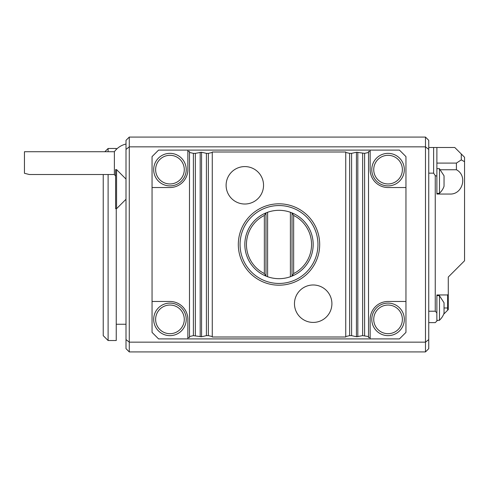 <?xml version="1.0" encoding="UTF-8"?>
<svg xmlns="http://www.w3.org/2000/svg" width="489" height="489" viewBox="0 0 489 489"><rect width="100%" height="100%" fill="white"/><g stroke="black" fill="none" stroke-linecap="round" stroke-linejoin="round"><path stroke-width="0.73" d="M238.314 244.5A40.691 40.691 0 0 1 299.347 209.261A40.691 40.691 0 0 1 299.347 279.739A40.691 40.691 0 0 1 238.314 244.5M448.272 294.305L448.272 309.604L447.624 310.252L447.624 294.953L448.272 294.305L448.272 277.049L464.55 260.778L464.55 157.262L461.292 154.004L461.292 159.879L464.55 161.718M436.83 321.047L436.879 320.332L436.83 321.047L435.253 322.624L428.743 322.624M436.879 320.332L436.83 312.807L435.253 311.23L435.253 175.594L436.879 176.211L436.885 147.495L454.782 147.495L461.292 154.004M436.885 163.088L456.414 163.088L461.292 159.879M436.885 159.243L436.885 147.495L433.627 147.495L433.627 173.161L435.253 175.594M436.879 313.522L436.83 312.807M436.879 176.211L436.879 194.047L449.904 194.047C462.71 194.671 467.814 175.612 456.414 169.75L440.43 169.75M456.414 169.75L456.414 163.088M447.624 294.953L436.879 294.953L436.879 312.789M436.879 320.998L437.533 320.344M443.657 314.219L447.624 310.252M435.253 311.23L428.743 311.23M428.743 173.161L433.627 173.161M428.743 147.495L433.627 147.495M436.879 193.393L439.483 193.393L439.483 168.656L436.879 168.656M439.483 193.228A16.498 16.498 0 0 0 444.043 186.23L444.043 175.814L439.483 168.815M436.879 320.344L439.483 320.344L439.483 295.607L436.879 295.607M439.483 320.185A16.498 16.498 0 0 0 444.043 313.186L444.043 302.77L439.483 295.772M428.743 149.432L428.743 348.663L425.485 351.921L425.485 137.079L428.743 140.337L428.743 149.432L425.485 146.847L129.267 146.847L129.267 342.153L425.485 342.153L428.743 339.568M126.009 339.568L129.267 342.153L129.267 351.921L126.009 348.663L126.009 140.337L129.267 137.079L129.267 146.847L126.009 149.432M425.485 351.921L129.267 351.921M425.485 137.079L129.267 137.079M345.735 152.452L345.735 337L212.275 337L212.275 336.548L208.369 335.643L206.413 335.643L206.413 153.357L208.369 153.357L212.275 152.452L212.275 152L345.735 152L345.735 152.452L349.641 153.357L351.597 153.357L356.438 152.238L364.617 153.357L368.523 152.452L368.523 151.474L370.149 151.474L370.149 150.099L158.564 150.099L152.055 156.608L152.055 301.468L169.958 301.468A17.904 17.904 0 0 1 187.862 319.372L187.862 338.901L158.564 338.901L152.055 332.392L152.055 301.468M370.149 150.099L399.446 150.099L405.956 156.608L405.956 301.468L388.052 301.468A17.904 17.904 0 0 0 370.149 319.372L370.149 337.526L368.523 337.526L368.523 336.548L362.661 335.643L362.661 153.357M187.862 338.901L399.446 338.901L405.956 332.392L405.956 301.468M206.413 335.643L201.572 336.762L193.393 335.643L189.487 336.548L189.487 337.526L187.862 337.526M193.393 335.643L193.393 153.357L189.487 152.452L189.487 151.474L187.862 151.474L187.862 169.628A17.904 17.904 0 0 1 169.958 187.531L152.055 187.531M187.862 150.099L187.862 151.474M193.393 153.357L195.349 153.357L195.349 335.643M206.413 153.357L201.572 152.238L195.349 153.357M405.956 187.531L388.052 187.531A17.904 17.904 0 0 1 370.149 169.628L370.149 151.474M370.149 338.901L370.149 337.526M351.597 153.357L351.597 335.643L356.438 336.762L362.661 335.643M351.597 335.643L349.641 335.643L349.641 153.357M345.735 336.548L349.641 335.643M126.009 144.053A19.529 19.529 0 0 0 114.377 151.724L114.377 174.512A19.529 19.529 0 0 0 115.593 176.04M126.009 179.072L116.571 169.628L116.571 208.693L126.009 199.255M189.487 152.452L189.487 336.548M226.107 185.3A18.716 18.716 0 0 1 254.182 169.09A18.716 18.716 0 0 1 254.182 201.511A18.716 18.716 0 0 1 226.107 185.3M294.47 303.7A18.716 18.716 0 0 1 322.544 287.489A18.716 18.716 0 0 1 322.544 319.91A18.716 18.716 0 0 1 294.47 303.7M364.617 153.357L364.617 335.643M368.523 152.452L368.523 336.548M208.369 153.357L208.369 335.643M212.275 152.452L212.275 336.548M114.377 174.512L29.358 174.512L24.45 173.289L24.45 151.724L114.377 151.724M116.571 169.628L115.593 169.628L115.593 208.693L116.571 208.693M103.228 174.512L103.228 335.643L108.106 340.527L116.248 340.527L116.248 208.693M116.248 149.5L116.248 148.473L108.106 148.473L108.106 151.724M186.23 169.628A16.278 16.278 0 0 1 161.816 183.723A16.278 16.278 0 0 1 161.816 155.533A16.278 16.278 0 0 1 186.23 169.628M186.23 319.372A16.278 16.278 0 0 1 161.816 333.467A16.278 16.278 0 0 1 161.816 305.277A16.278 16.278 0 0 1 186.23 319.372M404.33 169.628A16.278 16.278 0 0 1 379.916 183.723A16.278 16.278 0 0 1 379.916 155.533A16.278 16.278 0 0 1 404.33 169.628M404.33 319.372A16.278 16.278 0 0 1 379.916 333.467A16.278 16.278 0 0 1 379.916 305.277A16.278 16.278 0 0 1 404.33 319.372M108.106 340.527L108.106 174.512M184.28 169.628A14.322 14.322 0 0 1 162.794 182.036A14.322 14.322 0 0 1 162.794 157.226A14.322 14.322 0 0 1 184.28 169.628M184.28 319.372A14.322 14.322 0 0 1 162.794 331.774A14.322 14.322 0 0 1 162.794 306.964A14.322 14.322 0 0 1 184.28 319.372M402.374 169.628A14.322 14.322 0 0 1 380.894 182.036A14.322 14.322 0 0 1 380.894 157.226A14.322 14.322 0 0 1 402.374 169.628M402.374 319.372A14.322 14.322 0 0 1 380.894 331.774A14.322 14.322 0 0 1 380.894 306.964A14.322 14.322 0 0 1 402.374 319.372M240.062 244.5A38.943 38.943 0 0 1 298.479 210.771A38.943 38.943 0 0 1 298.479 278.229A38.943 38.943 0 0 1 240.062 244.5M293.651 215.429A32.549 32.549 0 0 1 293.651 273.571L293.651 215.429L292.025 212.898A34.181 34.181 0 0 1 292.025 276.102L290.399 276.725A34.181 34.181 0 0 1 267.611 276.725L265.985 276.102A34.181 34.181 0 0 1 265.985 212.898L264.36 215.429A32.549 32.549 0 0 0 264.36 273.571L264.36 215.429M293.651 273.571L292.025 276.102L292.025 212.898L290.399 212.275A34.181 34.181 0 0 0 267.611 212.275L265.985 212.898L265.985 276.102L264.36 273.571M448.272 307.978L444.043 307.978M356.438 152.238L356.438 336.762M357.82 152.238L357.82 336.762M200.19 152.238L200.19 336.762M201.572 152.238L201.572 336.762M290.399 212.275L290.399 276.725M267.611 212.275L267.611 276.725M126.009 324.25L116.248 324.25M104.854 151.724L108.106 148.473"/></g></svg>

